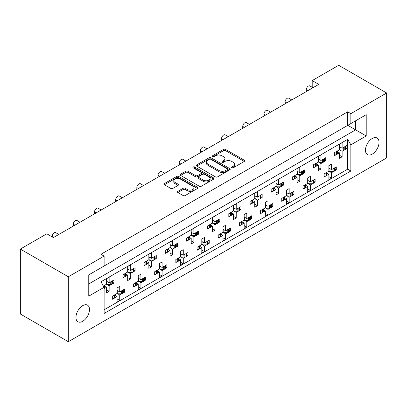 <?xml version="1.0" encoding="UTF-8"?>
<svg xmlns="http://www.w3.org/2000/svg" width="407" height="407" viewBox="0 0 407 407"><rect width="100%" height="100%" fill="white"/><g stroke="black" fill="none" stroke-linecap="round" stroke-linejoin="round"><path stroke-width="0.61" d="M231.807 167.811A1.028 0.595 0 0 0 233.262 167.811L244.302 161.437A1.47 0.85 0 0 0 244.734 160.836A1.47 0.85 0 0 0 244.302 160.236L225.595 149.435A1.47 0.85 0 0 0 223.514 149.435L212.469 155.81A1.028 0.595 0 0 0 212.169 156.227A1.028 0.595 0 0 0 212.469 156.649A1.028 0.595 0 0 0 213.924 156.649L215.354 155.825A4.706 2.717 0 0 1 222.008 155.825L223.565 156.726A4.706 2.717 0 0 1 224.944 158.644A4.706 2.717 0 0 1 223.565 160.567L222.136 161.391A1.028 0.595 0 0 0 221.835 161.813A1.028 0.595 0 0 0 222.136 162.23A1.028 0.595 0 0 0 223.591 162.23L225.02 161.406A4.706 2.717 0 0 1 231.675 161.406L233.231 162.307A4.706 2.717 0 0 1 234.61 164.225A4.706 2.717 0 0 1 233.231 166.148L231.807 166.972A1.028 0.595 0 0 0 231.502 167.394A1.028 0.595 0 0 0 231.807 167.811L231.807 166.972M82.723 305.632A9.585 5.535 -60 0 1 87.515 305.158A9.585 5.535 -60 0 1 88.985 312.841A9.585 5.535 -60 0 1 82.723 321.286A9.585 5.535 -60 0 1 77.93 321.759A9.585 5.535 -60 0 1 76.46 314.082A9.585 5.535 -60 0 1 82.723 305.632M372.247 138.477A9.585 5.535 -60 0 1 377.04 138.004A9.585 5.535 -60 0 1 378.51 145.686A9.585 5.535 -60 0 1 372.247 154.131A9.585 5.535 -60 0 1 367.455 154.604A9.585 5.535 -60 0 1 365.985 146.927A9.585 5.535 -60 0 1 372.247 138.477M177.884 191.321A1.47 0.85 0 0 0 177.452 191.921A1.47 0.85 0 0 0 177.884 192.521L183.13 195.553A1.47 0.85 0 0 0 185.21 195.553L197.476 188.472A1.47 0.85 0 0 0 197.909 187.871A1.47 0.85 0 0 0 197.476 187.271L178.765 176.47A1.47 0.85 0 0 0 176.689 176.47L164.423 183.552A1.47 0.85 0 0 0 163.99 184.152A1.47 0.85 0 0 0 164.423 184.753L170.762 188.41A1.47 0.85 0 0 0 172.843 188.41L178.093 185.378A1.47 0.85 0 0 0 178.52 184.778A1.47 0.85 0 0 0 178.093 184.183L174.944 182.367A3.933 2.269 0 0 1 173.794 180.759A3.933 2.269 0 0 1 176.221 178.663A3.933 2.269 0 0 1 180.51 179.156L192.826 186.264A3.933 2.269 0 0 1 193.976 187.871A3.933 2.269 0 0 1 191.549 189.967A3.933 2.269 0 0 1 187.266 189.479L185.21 188.293A1.47 0.85 0 0 0 183.13 188.293L177.884 191.321L177.884 192.521M68.32 276.775L68.32 341.707L386.65 157.921L386.65 92.989L350.854 113.655L347.68 111.823L100.936 254.278L104.116 256.11L68.32 276.775L20.35 249.079L46.825 233.796L53.388 237.586L318.767 84.371L312.205 80.581L312.205 87.271M386.65 92.989L338.68 65.293L312.205 80.581M215.461 176.887A1.47 0.85 0 0 0 217.536 176.887L229.802 169.805A1.47 0.85 0 0 0 230.235 169.205A1.47 0.85 0 0 0 229.802 168.605L211.096 157.804A1.47 0.85 0 0 0 209.015 157.804L196.749 164.886A1.47 0.85 0 0 0 196.316 165.486A1.47 0.85 0 0 0 196.749 166.087L215.461 176.887M193.574 168.035A1.028 0.595 0 0 1 194.617 168.177L194.617 166.956L213.639 177.94A1.47 0.85 0 0 1 214.072 178.541A1.47 0.85 0 0 1 213.639 179.141L201.373 186.223A1.47 0.85 0 0 1 199.298 186.223L180.586 175.417L180.586 174.216A1.47 0.85 0 0 0 180.153 174.817A1.47 0.85 0 0 0 180.586 175.417M180.586 174.216L185.836 171.189A1.47 0.85 0 0 1 187.912 171.189L195.502 175.57A1.47 0.85 0 0 0 197.578 175.57L201.063 173.56A1.47 0.85 0 0 0 201.496 172.96A1.47 0.85 0 0 0 201.063 172.359L193.162 167.796A1.028 0.595 0 0 1 192.862 167.379A1.028 0.595 0 0 1 193.498 166.829A1.028 0.595 0 0 1 194.617 166.956M100.936 267.847L366.214 114.693L366.214 135.974L350.854 144.836L350.854 171.006L104.116 313.461L104.116 287.291L88.762 296.159L88.762 274.878L104.116 266.015L104.116 256.11M347.68 111.823L347.68 125.392M350.854 113.655L350.854 123.56M335.114 169.251L336.294 169.933L335.027 170.665M326.872 173.051L328.881 174.216L326.785 175.422M325.386 176.236L324.12 176.964L324.12 173.911L328.881 171.159L331.532 172.685L331.532 178.19L328.881 179.716L328.881 174.216M333.623 171.474L331.532 172.685M336.294 169.933L336.294 166.88L331.532 169.627L328.881 168.101M313.934 181.481L315.115 182.163L313.848 182.896M305.693 185.282L307.702 186.442L305.606 187.652M304.202 188.461L302.94 189.194L302.94 186.136L307.702 183.384L310.353 184.915L310.353 190.415L307.702 191.946L307.702 186.442M312.444 183.705L310.353 184.915M315.115 182.163L315.115 179.105L310.353 181.858L307.702 180.326M292.755 193.707L293.935 194.388L292.669 195.121M286.523 192.557L289.173 194.083L293.935 191.336L293.935 194.388M289.173 194.083L289.173 188.583L286.523 190.11L286.523 195.614L281.756 198.367L281.756 201.419L283.023 200.692M284.513 197.507L286.523 198.672L284.427 199.878M286.523 195.614L289.173 197.141L289.173 202.645L286.523 204.172L286.523 198.672M291.264 195.93L289.173 197.141M271.576 205.937L272.756 206.619L271.489 207.351M265.344 204.782L267.989 206.313L272.756 203.561L272.756 206.619M267.989 206.313L267.989 200.809L265.344 202.34L265.344 207.84L260.577 210.592L260.577 213.65L261.843 212.917M263.334 209.737L265.344 210.897L263.248 212.108M265.344 207.84L267.989 209.371L267.989 214.871L265.344 216.402L265.344 210.897M270.085 208.16L267.989 209.371M250.397 218.162L251.577 218.844L250.31 219.577M244.164 217.012L246.81 218.539L251.577 215.791L251.577 218.844M246.81 218.539L246.81 213.039L244.164 214.565L244.164 220.07L239.397 222.822L239.397 225.875L240.664 225.147M242.155 221.963L244.164 223.128L242.068 224.333M244.164 220.07L246.81 221.596L246.81 227.101L244.164 228.627L244.164 223.128M248.906 220.391L246.81 221.596M229.212 230.393L230.398 231.074L229.131 231.807M222.985 229.238L225.631 230.769L230.398 228.017L230.398 231.074M225.631 230.769L225.631 225.264L222.985 226.796L222.985 232.295L218.218 235.048L218.218 238.105L219.485 237.373M220.976 234.193L222.985 235.353L220.889 236.564M222.985 232.295L225.631 233.827L225.631 239.326L222.985 240.858L222.985 235.353M227.727 232.616L225.631 233.827M208.033 242.618L209.218 243.305L207.952 244.032M201.806 241.468L204.451 242.994L209.218 240.247L209.218 243.305M204.451 242.994L204.451 237.495L201.806 239.021L201.806 244.526L197.039 247.278L197.039 250.336L198.306 249.603M199.791 246.418L201.806 247.583L199.71 248.789M201.806 244.526L204.451 246.052L204.451 251.557L201.806 253.083L201.806 247.583M206.547 244.846L204.451 246.052M186.854 254.848L188.039 255.53L186.772 256.262M180.627 253.693L183.272 255.225L188.039 252.472L188.039 255.53M183.272 255.225L183.272 249.72L180.627 251.251L180.627 256.751L175.86 259.503L175.86 262.561L177.126 261.828M178.612 258.649L180.627 259.808L178.531 261.019M180.627 256.751L183.272 258.282L183.272 263.782L180.627 265.313L180.627 259.808M185.368 257.071L183.272 258.282M165.674 267.073L166.86 267.76L165.593 268.488M159.447 265.924L162.093 267.45L166.86 264.703L166.86 267.76M162.093 267.45L162.093 261.95L159.447 263.477L159.447 268.981L154.68 271.734L154.68 274.791L155.947 274.059M157.433 270.874L159.447 272.039L157.351 273.25M159.447 268.981L162.093 270.507L162.093 276.012L159.447 277.538L159.447 272.039M164.189 269.302L162.093 270.507M144.495 279.304L145.681 279.985L144.414 280.718M138.268 278.154L140.914 279.68L145.681 276.928L145.681 279.985M140.914 279.68L140.914 274.176L138.268 275.707L138.268 281.206L133.501 283.959L133.501 287.016L134.768 286.284M136.253 283.104L138.268 284.264L136.172 285.475M138.268 281.206L140.914 282.738L140.914 288.237L138.268 289.769L138.268 284.264M143.01 281.527L140.914 282.738M123.316 291.529L124.501 292.216L123.235 292.943M117.089 290.379L119.734 291.905L124.501 289.158L124.501 292.216M119.734 291.905L119.734 286.406L117.089 287.932L117.089 293.437L112.322 296.189L112.322 299.247L113.589 298.514M115.074 295.329L117.089 296.494L114.993 297.705M117.089 293.437L119.734 294.963L119.734 300.468L117.089 301.994L117.089 296.494M121.83 293.757L119.734 294.963M52.121 236.849L52.121 236.482A2.997 1.73 -60 0 1 54.238 232.814A2.997 1.73 -60 0 1 55.734 232.667L58.822 234.447M73.301 226.089L73.301 224.257A2.997 1.73 -60 0 1 75.417 220.589A2.997 1.73 -60 0 1 76.913 220.441L80.001 222.222M94.48 213.863L94.48 212.027A2.997 1.73 -60 0 1 96.596 208.359A2.997 1.73 -60 0 1 98.092 208.211L101.18 209.992M115.659 201.633L115.659 199.801A2.997 1.73 -60 0 1 117.776 196.133A2.997 1.73 -60 0 1 119.271 195.986L122.359 197.766M136.838 189.408L136.838 187.571A2.997 1.73 -60 0 1 138.955 183.903A2.997 1.73 -60 0 1 140.451 183.755L143.539 185.536M158.018 177.177L158.018 175.346A2.997 1.73 -60 0 1 160.134 171.678A2.997 1.73 -60 0 1 161.635 171.53L164.718 173.311M179.197 164.952L179.197 163.115A2.997 1.73 -60 0 1 181.313 159.447A2.997 1.73 -60 0 1 182.814 159.3L185.897 161.08M200.376 152.722L200.376 150.89A2.997 1.73 -60 0 1 202.493 147.222A2.997 1.73 -60 0 1 203.993 147.075L207.077 148.855M221.556 140.496L221.556 138.66A2.997 1.73 -60 0 1 223.672 134.992A2.997 1.73 -60 0 1 225.173 134.844L228.256 136.625M242.735 128.266L242.735 126.435A2.997 1.73 -60 0 1 244.851 122.766A2.997 1.73 -60 0 1 246.352 122.619L249.435 124.4M263.914 116.041L263.914 114.204A2.997 1.73 -60 0 1 266.03 110.536A2.997 1.73 -60 0 1 267.531 110.389L270.614 112.169M285.093 103.81L285.093 101.979A2.997 1.73 -60 0 1 287.21 98.311A2.997 1.73 -60 0 1 288.711 98.163L291.794 99.944M306.273 91.585L306.273 89.749A2.997 1.73 -60 0 1 308.394 86.081A2.997 1.73 -60 0 1 309.89 85.933L312.973 87.714M345.701 147.853L346.886 148.535L345.619 149.267M337.459 151.653L339.474 152.813L337.378 154.024M335.973 154.838L334.707 155.566L334.707 152.508L339.474 149.761L342.119 151.287L342.119 156.792L339.474 158.318L339.474 152.813M344.215 150.076L342.119 151.287M346.886 148.535L346.886 145.477L342.119 148.229L339.474 146.703M324.521 160.078L325.707 160.765L324.44 161.493M316.28 163.884L318.294 165.044L316.198 166.254M314.794 167.063L313.527 167.796L313.527 164.738L318.294 161.986L320.94 163.517L320.94 169.017L318.294 170.548L318.294 165.044M323.036 162.307L320.94 163.517M325.707 160.765L325.707 157.707L320.94 160.46L318.294 158.928M303.342 172.309L304.528 172.99L303.261 173.723M297.115 171.159L299.761 172.685L304.528 169.933L304.528 172.99M299.761 172.685L299.761 167.185L297.115 168.712L297.115 174.216L292.348 176.964L292.348 180.021L293.615 179.294M295.1 176.109L297.115 177.269L295.019 178.48M297.115 174.216L299.761 175.743L299.761 181.247L297.115 182.774L297.115 177.269M301.857 174.532L299.761 175.743M282.163 184.534L283.348 185.221L282.082 185.948M275.936 183.384L278.581 184.915L283.348 182.163L283.348 185.221M278.581 184.915L278.581 179.411L275.936 180.937L275.936 186.442L271.169 189.194L271.169 192.252L272.436 191.519M273.921 188.339L275.936 189.499L273.84 190.71M275.936 186.442L278.581 187.973L278.581 193.473L275.936 195.004L275.936 189.499M280.677 186.762L278.581 187.973M260.984 196.764L262.169 197.446L260.902 198.178M254.757 195.614L257.402 197.141L262.169 194.388L262.169 197.446M257.402 197.141L257.402 191.641L254.757 193.167L254.757 198.672L249.99 201.419L249.99 204.477L251.256 203.749M252.742 200.565L254.757 201.73L252.661 202.935M254.757 198.672L257.402 200.198L257.402 205.703L254.757 207.229L254.757 201.73M259.498 198.987L257.402 200.198M239.804 208.989L240.99 209.676L239.723 210.409M233.577 207.84L236.223 209.371L240.99 206.619L240.99 209.676M236.223 209.371L236.223 203.866L233.577 205.398L233.577 210.897L228.81 213.65L228.81 216.707L230.077 215.975M231.563 212.795L233.577 213.955L231.481 215.166M233.577 210.897L236.223 212.429L236.223 217.928L233.577 219.459L233.577 213.955M238.319 211.218L236.223 212.429M218.625 221.22L219.811 221.901L218.544 222.634M212.393 220.07L215.044 221.596L219.811 218.844L219.811 221.901M215.044 221.596L215.044 216.097L212.393 217.623L212.393 223.128L207.631 225.875L207.631 228.932L208.898 228.205M210.383 225.02L212.393 226.185L210.302 227.391M212.393 223.128L215.044 224.654L215.044 230.159L212.393 231.685L212.393 226.185M217.14 223.443L215.044 224.654M197.446 233.45L198.626 234.132L197.364 234.864M191.214 232.295L193.864 233.827L198.626 231.074L198.626 234.132M193.864 233.827L193.864 228.322L191.214 229.853L191.214 235.353L186.452 238.105L186.452 241.163L187.719 240.43M189.204 237.25L191.214 238.41L189.123 239.621M191.214 235.353L193.864 236.884L193.864 242.384L191.214 243.915L191.214 238.41M195.96 235.673L193.864 236.884M176.267 245.675L177.447 246.357L176.185 247.09M170.034 244.526L172.685 246.052L177.447 243.3L177.447 246.357M172.685 246.052L172.685 240.552L170.034 242.079L170.034 247.583L165.273 250.33L165.273 253.388L166.539 252.661M168.025 249.476L170.034 250.641L167.943 251.847M170.034 247.583L172.685 249.109L172.685 254.614L170.034 256.14L170.034 250.641M174.781 247.899L172.685 249.109M155.087 257.906L156.268 258.587L155.001 259.32M148.855 256.751L151.506 258.282L156.268 255.53L156.268 258.587M151.506 258.282L151.506 252.778L148.855 254.309L148.855 259.808L144.093 262.561L144.093 265.618L145.36 264.886M146.846 261.706L148.855 262.866L146.764 264.077M148.855 259.808L151.506 261.34L151.506 266.839L148.855 268.371L148.855 262.866M153.597 260.129L151.506 261.34M133.908 270.131L135.088 270.813L133.822 271.545M127.676 268.981L130.326 270.507L135.088 267.755L135.088 270.813M130.326 270.507L130.326 265.008L127.676 266.534L127.676 272.039L122.914 274.791L122.914 277.844L124.181 277.116M125.666 273.931L127.676 275.096L125.58 276.302M127.676 272.039L130.326 273.565L130.326 279.07L127.676 280.596L127.676 275.096M132.417 272.354L130.326 273.565M112.729 282.361L113.909 283.043L112.642 283.776M106.497 281.206L109.147 282.738L113.909 279.985L113.909 283.043M109.147 282.738L109.147 277.233L106.497 278.764L106.497 284.264L103.398 286.055M104.487 286.162L106.497 287.322L104.401 288.532M106.497 284.264L109.147 285.795L109.147 291.295L106.497 292.826L106.497 287.322M111.238 284.585L109.147 285.795M20.35 249.079L20.35 314.011L68.32 341.707M350.854 144.836L347.68 139.336L100.936 281.792L104.116 287.291M347.68 139.336L347.68 169.17L104.116 309.793M342.119 148.229L342.119 142.73L339.474 144.256L339.474 149.761M331.532 169.627L331.532 164.128L328.881 165.654L328.881 171.159M320.94 160.46L320.94 154.955L318.294 156.481L318.294 161.986M310.353 181.858L310.353 176.353L307.702 177.884L307.702 183.384M347.68 169.17L350.854 171.006M339.474 155.26L342.119 156.792M328.881 176.658L331.532 178.19M318.294 167.491L320.94 169.017M297.115 179.716L299.761 181.247M275.936 191.946L278.581 193.473M254.757 204.172L257.402 205.703M233.577 216.402L236.223 217.928M212.393 228.627L215.044 230.159M191.214 240.858L193.864 242.384M170.034 253.083L172.685 254.614M148.855 265.313L151.506 266.839M127.676 277.538L130.326 279.07M106.497 289.769L109.147 291.295M307.702 188.889L310.353 190.415M286.523 201.114L289.173 202.645M265.344 213.344L267.989 214.871M244.164 225.57L246.81 227.101M222.985 237.8L225.631 239.326M201.806 250.025L204.451 251.557M180.627 262.256L183.272 263.782M159.447 274.481L162.093 276.012M138.268 286.711L140.914 288.237M117.089 298.942L119.734 300.468M347.787 125.331L355.621 129.858L355.621 120.808L366.214 114.693M88.762 283.928L355.621 129.858L366.214 135.974M232.214 167.959L233.231 167.369A4.706 2.717 0 0 0 234.61 165.451L234.61 164.225M224.944 158.644L224.944 159.87A4.706 2.717 0 0 1 223.565 161.788L222.548 162.378M244.286 161.447L225.595 150.656A1.47 0.85 0 0 0 223.514 150.656L212.881 156.797M229.782 169.821L211.096 159.025A1.47 0.85 0 0 0 209.015 159.025L196.769 166.097M227.203 169.627A1.028 0.595 0 0 0 227.508 169.205A1.028 0.595 0 0 0 227.203 168.788L210.78 159.305A1.028 0.595 0 0 0 209.325 159.305L207.819 160.175A4.706 2.717 0 0 0 206.441 162.098A4.706 2.717 0 0 0 207.819 164.016L219.047 170.497A4.706 2.717 0 0 0 225.697 170.497L227.203 169.627L227.203 170.848A1.028 0.595 0 0 0 227.508 170.431L227.508 169.205M206.441 162.098L206.441 163.319A4.706 2.717 0 0 0 207.819 165.237L207.819 164.016M227.203 170.848L225.697 171.718A4.706 2.717 0 0 1 219.047 171.718L207.819 165.237M180.606 175.427L185.836 172.41L185.836 171.189M201.496 172.96L201.496 174.181A1.47 0.85 0 0 1 201.063 174.781L197.578 176.791A1.47 0.85 0 0 1 195.502 176.791L187.912 172.41A1.47 0.85 0 0 0 185.836 172.41M194.617 168.177L213.619 179.151M203.373 180.113A3.933 2.269 0 0 0 207.662 180.606A3.933 2.269 0 0 0 210.088 178.51A3.933 2.269 0 0 0 208.939 176.903L204.599 174.4A1.47 0.85 0 0 0 202.518 174.4L199.033 176.409A1.47 0.85 0 0 0 198.606 177.009A1.47 0.85 0 0 0 199.033 177.61L203.373 180.113L203.373 181.339A3.933 2.269 0 0 0 207.662 181.827A3.933 2.269 0 0 0 210.088 179.731L210.088 178.51M198.606 177.009L198.606 178.23A1.47 0.85 0 0 0 199.033 178.831L199.033 177.61M203.373 181.339L199.033 178.831M193.976 187.871L193.976 189.092A3.933 2.269 0 0 1 191.549 191.193A3.933 2.269 0 0 1 187.266 190.7L185.21 189.514A1.47 0.85 0 0 0 183.13 189.514L177.9 192.531M173.794 180.759L173.794 181.98A3.933 2.269 0 0 0 174.944 183.588L174.944 182.367M178.073 185.394L174.944 183.588M197.456 188.482L178.765 177.691A1.47 0.85 0 0 0 176.689 177.691L164.443 184.763M344.215 147.019A1.496 0.865 0 0 0 344.785 146.815L345.263 146.535A1.496 0.865 0 0 0 345.619 146.21M344.785 146.815L344.785 149.873L345.263 149.593L345.263 146.535M335.973 151.78A1.496 0.865 0 0 0 336.543 151.572L336.543 154.629L337.021 154.355L337.021 151.297A1.496 0.865 0 0 0 337.378 150.966M336.543 151.572L337.021 151.297M344.785 149.873A1.496 0.865 180 0 1 343.722 150.127L340.639 150.127L339.474 149.45M337.459 150.921L337.459 153.739A1.496 0.865 180 0 1 337.021 154.355M336.543 154.629A1.496 0.865 180 0 1 334.707 154.757M345.701 146.164L345.701 148.982A1.496 0.865 180 0 1 345.263 149.593M340.374 147.222L339.474 147.726M333.623 168.422A1.496 0.865 0 0 0 334.193 168.213L334.671 167.938A1.496 0.865 0 0 0 335.027 167.608M334.193 168.213L334.193 171.271L334.671 170.996L334.671 167.938M325.386 173.179A1.496 0.865 0 0 0 325.951 172.97L325.951 176.028L326.434 175.753L326.434 172.695A1.496 0.865 0 0 0 326.785 172.365M325.951 172.97L326.434 172.695M334.193 171.271A1.496 0.865 180 0 1 333.135 171.525L330.046 171.525L328.881 170.854M326.872 172.319L326.872 175.142A1.496 0.865 180 0 1 326.434 175.753M325.951 176.028A1.496 0.865 180 0 1 324.12 176.16M335.114 167.562L335.114 170.38A1.496 0.865 180 0 1 334.671 170.996M329.782 168.62L328.881 169.124M323.036 159.249A1.496 0.865 0 0 0 323.601 159.045L324.084 158.766A1.496 0.865 0 0 0 324.44 158.44M323.601 159.045L323.601 162.098L324.084 161.823L324.084 158.766M314.794 164.006A1.496 0.865 0 0 0 315.364 163.802L315.364 166.86L315.842 166.58L315.842 163.522A1.496 0.865 0 0 0 316.198 163.197M315.364 163.802L315.842 163.522M323.601 162.098A1.496 0.865 180 0 1 322.542 162.352L319.459 162.352L318.294 161.681M316.28 163.146L316.28 165.97A1.496 0.865 180 0 1 315.842 166.58M315.364 166.86A1.496 0.865 180 0 1 313.527 166.987M324.521 158.389L324.521 161.213A1.496 0.865 180 0 1 324.084 161.823M319.195 159.447L318.294 159.956M301.857 171.474A1.496 0.865 0 0 0 302.421 171.271L302.905 170.991A1.496 0.865 0 0 0 303.261 170.665M302.421 171.271L302.421 174.328L302.905 174.048L302.905 170.991M293.615 176.236A1.496 0.865 0 0 0 294.18 176.028L294.18 179.085L294.663 178.81L294.663 175.753A1.496 0.865 0 0 0 295.019 175.422M294.18 176.028L294.663 175.753M302.421 174.328A1.496 0.865 180 0 1 301.363 174.583L298.28 174.583L297.115 173.906M295.1 175.376L295.1 178.195A1.496 0.865 180 0 1 294.663 178.81M294.18 179.085A1.496 0.865 180 0 1 292.348 179.212M303.342 170.619L303.342 173.438A1.496 0.865 180 0 1 302.905 174.048M298.016 171.678L297.115 172.181M280.677 183.705A1.496 0.865 0 0 0 281.242 183.501L281.725 183.221A1.496 0.865 0 0 0 282.082 182.896M281.242 183.501L281.242 186.554L281.725 186.279L281.725 183.221M272.436 188.461A1.496 0.865 0 0 0 273 188.258L273 191.315L273.484 191.036L273.484 187.978A1.496 0.865 0 0 0 273.84 187.652M273 188.258L273.484 187.978M281.242 186.554A1.496 0.865 180 0 1 280.184 186.808L277.101 186.808L275.936 186.136M273.921 187.602L273.921 190.425A1.496 0.865 180 0 1 273.484 191.036M273 191.315A1.496 0.865 180 0 1 271.169 191.443M282.163 182.845L282.163 185.668A1.496 0.865 180 0 1 281.725 186.279M276.836 183.903L275.936 184.412M259.498 195.93A1.496 0.865 0 0 0 260.063 195.726L260.546 195.452A1.496 0.865 0 0 0 260.902 195.121M260.063 195.726L260.063 198.784L260.546 198.504L260.546 195.452M251.256 200.692A1.496 0.865 0 0 0 251.821 200.483L251.821 203.541L252.304 203.266L252.304 200.208A1.496 0.865 0 0 0 252.661 199.878M251.821 200.483L252.304 200.208M260.063 198.784A1.496 0.865 180 0 1 259.005 199.038L255.922 199.038L254.757 198.367M252.742 199.832L252.742 202.65A1.496 0.865 180 0 1 252.304 203.266M251.821 203.541A1.496 0.865 180 0 1 249.99 203.668M260.984 195.075L260.984 197.894A1.496 0.865 180 0 1 260.546 198.504M255.657 196.133L254.757 196.637M238.319 208.16A1.496 0.865 0 0 0 238.884 207.957L239.367 207.677A1.496 0.865 0 0 0 239.723 207.351M238.884 207.957L238.884 211.009L239.367 210.734L239.367 207.677M230.077 212.917A1.496 0.865 0 0 0 230.642 212.713L230.642 215.771L231.125 215.491L231.125 212.434A1.496 0.865 0 0 0 231.481 212.108M230.642 212.713L231.125 212.434M238.884 211.009A1.496 0.865 180 0 1 237.825 211.264L234.742 211.264L233.577 210.592M231.563 212.057L231.563 214.881A1.496 0.865 180 0 1 231.125 215.491M230.642 215.771A1.496 0.865 180 0 1 228.81 215.898M239.804 207.3L239.804 210.124A1.496 0.865 180 0 1 239.367 210.734M234.473 208.359L233.577 208.867M217.14 220.385A1.496 0.865 0 0 0 217.704 220.182L218.188 219.907A1.496 0.865 0 0 0 218.544 219.577M217.704 220.182L217.704 223.24L218.188 222.96L218.188 219.907M208.898 225.147A1.496 0.865 0 0 0 209.463 224.939L209.463 227.996L209.946 227.722L209.946 224.664A1.496 0.865 0 0 0 210.302 224.333M209.463 224.939L209.946 224.664M217.704 223.24A1.496 0.865 180 0 1 216.646 223.494L213.558 223.494L212.393 222.822M210.383 224.288L210.383 227.111A1.496 0.865 180 0 1 209.946 227.722M209.463 227.996A1.496 0.865 180 0 1 207.631 228.124M218.625 219.531L218.625 222.349A1.496 0.865 180 0 1 218.188 222.96M213.293 220.589L212.393 221.093M195.96 232.616A1.496 0.865 0 0 0 196.525 232.412L197.008 232.132A1.496 0.865 0 0 0 197.364 231.807M196.525 232.412L196.525 235.465L197.008 235.19L197.008 232.132M187.719 237.373A1.496 0.865 0 0 0 188.283 237.169L188.283 240.227L188.767 239.947L188.767 236.889A1.496 0.865 0 0 0 189.123 236.564M188.283 237.169L188.767 236.889M196.525 235.465A1.496 0.865 180 0 1 195.467 235.719L192.379 235.719L191.214 235.048M189.204 236.513L189.204 239.336A1.496 0.865 180 0 1 188.767 239.947M188.283 240.227A1.496 0.865 180 0 1 186.452 240.354M197.446 231.756L197.446 234.58A1.496 0.865 180 0 1 197.008 235.19M192.114 232.814L191.214 233.323M174.781 244.841A1.496 0.865 0 0 0 175.346 244.638L175.829 244.363A1.496 0.865 0 0 0 176.185 244.032M175.346 244.638L175.346 247.695L175.829 247.415L175.829 244.363M166.539 249.603A1.496 0.865 0 0 0 167.104 249.394L167.104 252.452L167.587 252.177L167.587 249.12A1.496 0.865 0 0 0 167.943 248.789M167.104 249.394L167.587 249.12M175.346 247.695A1.496 0.865 180 0 1 174.288 247.949L171.199 247.949L170.034 247.278M168.025 248.743L168.025 251.567A1.496 0.865 180 0 1 167.587 252.177M167.104 252.452A1.496 0.865 180 0 1 165.273 252.584M176.267 243.986L176.267 246.805A1.496 0.865 180 0 1 175.829 247.415M170.935 245.045L170.034 245.548M312.444 180.647A1.496 0.865 0 0 0 313.014 180.443L313.492 180.164A1.496 0.865 0 0 0 313.848 179.838M313.014 180.443L313.014 183.501L313.492 183.221L313.492 180.164M304.202 185.404A1.496 0.865 0 0 0 304.772 185.2L304.772 188.258L305.255 187.978L305.255 184.92A1.496 0.865 0 0 0 305.606 184.595M304.772 185.2L305.255 184.92M313.014 183.501A1.496 0.865 180 0 1 311.955 183.75L308.867 183.75L307.702 183.079M305.693 184.549L305.693 187.368A1.496 0.865 180 0 1 305.255 187.978M304.772 188.258A1.496 0.865 180 0 1 302.94 188.385M313.934 179.787L313.934 182.611A1.496 0.865 180 0 1 313.492 183.221M308.603 180.85L307.702 181.354M291.264 192.877A1.496 0.865 0 0 0 291.834 192.669L292.312 192.394A1.496 0.865 0 0 0 292.669 192.063M291.834 192.669L291.834 195.726L292.312 195.452L292.312 192.394M283.023 197.634A1.496 0.865 0 0 0 283.593 197.426L283.593 200.483L284.071 200.208L284.071 197.151A1.496 0.865 0 0 0 284.427 196.825M283.593 197.426L284.071 197.151M291.834 195.726A1.496 0.865 180 0 1 290.776 195.981L287.688 195.981L286.523 195.309M284.513 196.774L284.513 199.598A1.496 0.865 180 0 1 284.071 200.208M283.593 200.483A1.496 0.865 180 0 1 281.756 200.615M292.755 192.018L292.755 194.836A1.496 0.865 180 0 1 292.312 195.452M287.423 193.076L286.523 193.579M270.085 205.103A1.496 0.865 0 0 0 270.655 204.899L271.133 204.619A1.496 0.865 0 0 0 271.489 204.294M270.655 204.899L270.655 207.957L271.133 207.677L271.133 204.619M261.843 209.859A1.496 0.865 0 0 0 262.413 209.656L262.413 212.713L262.891 212.434L262.891 209.376A1.496 0.865 0 0 0 263.248 209.05M262.413 209.656L262.891 209.376M270.655 207.957A1.496 0.865 180 0 1 269.597 208.206L266.509 208.206L265.344 207.534M263.334 209.005L263.334 211.823A1.496 0.865 180 0 1 262.891 212.434M262.413 212.713A1.496 0.865 180 0 1 260.577 212.841M271.576 204.243L271.576 207.066A1.496 0.865 180 0 1 271.133 207.677M266.244 205.306L265.344 205.81M248.906 217.333A1.496 0.865 0 0 0 249.476 217.124L249.954 216.85A1.496 0.865 0 0 0 250.31 216.519M249.476 217.124L249.476 220.182L249.954 219.907L249.954 216.85M240.664 222.09A1.496 0.865 0 0 0 241.234 221.886L241.234 224.939L241.712 224.664L241.712 221.606A1.496 0.865 0 0 0 242.068 221.281M241.234 221.886L241.712 221.606M249.476 220.182A1.496 0.865 180 0 1 248.418 220.436L245.329 220.436L244.164 219.765M242.155 221.23L242.155 224.054A1.496 0.865 180 0 1 241.712 224.664M241.234 224.939A1.496 0.865 180 0 1 239.397 225.071M250.397 216.473L250.397 219.292A1.496 0.865 180 0 1 249.954 219.907M245.065 217.531L244.164 218.035M227.727 229.558A1.496 0.865 0 0 0 228.296 229.355L228.775 229.075A1.496 0.865 0 0 0 229.131 228.749M228.296 229.355L228.296 232.412L228.775 232.132L228.775 229.075M219.485 234.315A1.496 0.865 0 0 0 220.055 234.111L220.055 237.169L220.533 236.889L220.533 233.832A1.496 0.865 0 0 0 220.889 233.506M220.055 234.111L220.533 233.832M228.296 232.412A1.496 0.865 180 0 1 227.238 232.662L224.15 232.662L222.985 231.99M220.976 233.46L220.976 236.279A1.496 0.865 180 0 1 220.533 236.889M220.055 237.169A1.496 0.865 180 0 1 218.218 237.296M229.212 228.698L229.212 231.522A1.496 0.865 180 0 1 228.775 232.132M223.886 229.762L222.985 230.265M206.547 241.789A1.496 0.865 0 0 0 207.117 241.58L207.595 241.305A1.496 0.865 0 0 0 207.952 240.975M207.117 241.58L207.117 244.638L207.595 244.363L207.595 241.305M198.306 246.545A1.496 0.865 0 0 0 198.875 246.342L198.875 249.394L199.354 249.12L199.354 246.062A1.496 0.865 0 0 0 199.71 245.736M198.875 246.342L199.354 246.062M207.117 244.638A1.496 0.865 180 0 1 206.059 244.892L202.971 244.892L201.806 244.22M199.791 245.686L199.791 248.509A1.496 0.865 180 0 1 199.354 249.12M198.875 249.394A1.496 0.865 180 0 1 197.039 249.527M208.033 240.929L208.033 243.747A1.496 0.865 180 0 1 207.595 244.363M202.706 241.987L201.806 242.491M185.368 254.014A1.496 0.865 0 0 0 185.938 253.81L186.416 253.53A1.496 0.865 0 0 0 186.772 253.205M185.938 253.81L185.938 256.868L186.416 256.588L186.416 253.53M177.126 258.771A1.496 0.865 0 0 0 177.696 258.567L177.696 261.625L178.174 261.345L178.174 258.292A1.496 0.865 0 0 0 178.531 257.962M177.696 258.567L178.174 258.292M185.938 256.868A1.496 0.865 180 0 1 184.875 257.117L181.792 257.117L180.627 256.446M178.612 257.916L178.612 260.734A1.496 0.865 180 0 1 178.174 261.345M177.696 261.625A1.496 0.865 180 0 1 175.86 261.752M186.854 253.154L186.854 255.978A1.496 0.865 180 0 1 186.416 256.588M181.527 254.217L180.627 254.721M153.597 257.071A1.496 0.865 0 0 0 154.167 256.868L154.65 256.588A1.496 0.865 0 0 0 155.001 256.262M154.167 256.868L154.167 259.925L154.65 259.646L154.65 256.588M145.36 261.828A1.496 0.865 0 0 0 145.925 261.625L145.925 264.682L146.408 264.402L146.408 261.345A1.496 0.865 0 0 0 146.764 261.019M145.925 261.625L146.408 261.345M154.167 259.925A1.496 0.865 180 0 1 153.108 260.175L150.02 260.175L148.855 259.503M146.846 260.973L146.846 263.792A1.496 0.865 180 0 1 146.408 264.402M145.925 264.682A1.496 0.865 180 0 1 144.093 264.809M155.087 256.212L155.087 259.035A1.496 0.865 180 0 1 154.65 259.646M149.756 257.27L148.855 257.779M132.417 269.302A1.496 0.865 0 0 0 132.987 269.093L133.465 268.818A1.496 0.865 0 0 0 133.822 268.488M132.987 269.093L132.987 272.151L133.465 271.871L133.465 268.818M124.181 274.059A1.496 0.865 0 0 0 124.746 273.85L124.746 276.908L125.229 276.633L125.229 273.575A1.496 0.865 0 0 0 125.58 273.245M124.746 273.85L125.229 273.575M132.987 272.151A1.496 0.865 180 0 1 131.929 272.405L128.841 272.405L127.676 271.734M125.666 273.199L125.666 276.022A1.496 0.865 180 0 1 125.229 276.633M124.746 276.908A1.496 0.865 180 0 1 122.914 277.04M133.908 268.442L133.908 271.26A1.496 0.865 180 0 1 133.465 271.871M128.576 269.5L127.676 270.004M111.238 281.527A1.496 0.865 0 0 0 111.808 281.323L112.286 281.044A1.496 0.865 0 0 0 112.642 280.718M111.808 281.323L111.808 284.381L112.286 284.101L112.286 281.044M103.449 286.141A1.496 0.865 0 0 0 103.566 286.08L104.05 285.8A1.496 0.865 0 0 0 104.401 285.475M111.808 284.381A1.496 0.865 180 0 1 110.75 284.63L107.662 284.63L106.497 283.959M104.487 285.429L104.487 288.248A1.496 0.865 180 0 1 104.116 288.817M112.729 280.667L112.729 283.491A1.496 0.865 180 0 1 112.286 284.101M107.397 281.725L106.497 282.234M164.189 266.244A1.496 0.865 0 0 0 164.759 266.036L165.237 265.761A1.496 0.865 0 0 0 165.593 265.43M164.759 266.036L164.759 269.093L165.237 268.818L165.237 265.761M155.947 271.001A1.496 0.865 0 0 0 156.517 270.797L156.517 273.85L156.995 273.575L156.995 270.518A1.496 0.865 0 0 0 157.351 270.192M156.517 270.797L156.995 270.518M164.759 269.093A1.496 0.865 180 0 1 163.695 269.348L160.612 269.348L159.447 268.676M157.433 270.141L157.433 272.965A1.496 0.865 180 0 1 156.995 273.575M156.517 273.85A1.496 0.865 180 0 1 154.68 273.982M165.674 265.384L165.674 268.203A1.496 0.865 180 0 1 165.237 268.818M160.348 266.443L159.447 266.946M143.01 278.469A1.496 0.865 0 0 0 143.579 278.266L144.058 277.986A1.496 0.865 0 0 0 144.414 277.66M143.579 278.266L143.579 281.323L144.058 281.044L144.058 277.986M134.768 283.226A1.496 0.865 0 0 0 135.338 283.023L135.338 286.08L135.816 285.8L135.816 282.748A1.496 0.865 0 0 0 136.172 282.417M135.338 283.023L135.816 282.748M143.579 281.323A1.496 0.865 180 0 1 142.516 281.578L139.433 281.578L138.268 280.901M136.253 282.372L136.253 285.19A1.496 0.865 180 0 1 135.816 285.8M135.338 286.08A1.496 0.865 180 0 1 133.501 286.207M144.495 277.61L144.495 280.433A1.496 0.865 180 0 1 144.058 281.044M139.169 278.673L138.268 279.177M121.83 290.7A1.496 0.865 0 0 0 122.395 290.491L122.878 290.216A1.496 0.865 0 0 0 123.235 289.886M122.395 290.491L122.395 293.549L122.878 293.274L122.878 290.216M113.589 295.457A1.496 0.865 0 0 0 114.158 295.253L114.158 298.311L114.637 298.031L114.637 294.973A1.496 0.865 0 0 0 114.993 294.648M114.158 295.253L114.637 294.973M122.395 293.549A1.496 0.865 180 0 1 121.337 293.803L118.254 293.803L117.089 293.132M115.074 294.597L115.074 297.42A1.496 0.865 180 0 1 114.637 298.031M114.158 298.311A1.496 0.865 180 0 1 112.322 298.438M123.316 289.84L123.316 292.664A1.496 0.865 180 0 1 122.878 293.274M117.989 290.898L117.089 291.402M307.86 90.664L306.273 89.749M286.681 102.895L285.093 101.979M265.501 115.12L263.914 114.204M244.322 127.35L242.735 126.435M223.143 139.581L221.556 138.66M201.964 151.806L200.376 150.89M180.784 164.036L179.197 163.115M159.605 176.262L158.018 175.346M138.426 188.492L136.838 187.571M117.247 200.717L115.659 199.801M96.067 212.947L94.48 212.027M74.888 225.173L73.301 224.257M53.709 237.403L52.121 236.482M233.231 167.369L233.231 166.148M222.136 162.23L222.136 161.391M223.565 161.788L223.565 160.567M212.469 156.649L212.469 155.81M223.514 150.656L223.514 149.435M225.595 150.656L225.595 149.435M244.302 161.437L244.302 160.236M196.749 166.087L196.749 164.886M209.015 159.025L209.015 157.804M211.096 159.025L211.096 157.804M229.802 169.805L229.802 168.605M219.047 171.718L219.047 170.497M225.697 171.718L225.697 170.497M187.912 172.41L187.912 171.189M195.502 176.791L195.502 175.57M197.578 176.791L197.578 175.57M201.063 174.781L201.063 173.56M213.639 179.141L213.639 177.94M183.13 189.514L183.13 188.293M185.21 189.514L185.21 188.293M187.266 190.7L187.266 189.479M178.093 185.378L178.093 184.183M164.423 184.753L164.423 183.552M176.689 177.691L176.689 176.47M178.765 177.691L178.765 176.47M197.476 188.472L197.476 187.271M339.667 147.629L339.667 149.567M343.722 150.127L343.722 147.303M329.08 169.027L329.08 170.965M333.135 171.525L333.135 168.702M318.488 159.854L318.488 161.793M322.542 162.352L322.542 159.534M297.308 172.085L297.308 174.023M301.363 174.583L301.363 171.759M276.129 184.31L276.129 186.248M280.184 186.808L280.184 183.989M254.95 196.54L254.95 198.479M259.005 199.038L259.005 196.215M233.771 208.766L233.771 210.704M237.825 211.264L237.825 208.445M212.591 220.996L212.591 222.934M216.646 223.494L216.646 220.67M191.412 233.221L191.412 235.16M195.467 235.719L195.467 232.901M170.233 245.452L170.233 247.39M174.288 247.949L174.288 245.126M307.901 181.252L307.901 183.196M311.955 183.75L311.955 180.932M286.721 193.483L286.721 195.421M290.776 195.981L290.776 193.157M265.542 205.708L265.542 207.651M269.597 208.206L269.597 205.387M244.363 217.938L244.363 219.877M248.418 220.436L248.418 217.613M223.184 230.164L223.184 232.107M227.238 232.662L227.238 229.843M202.004 242.394L202.004 244.332M206.059 244.892L206.059 242.068M180.825 254.619L180.825 256.563M184.875 257.117L184.875 254.299M149.054 257.677L149.054 259.615M153.108 260.175L153.108 257.356M127.874 269.907L127.874 271.845M131.929 272.405L131.929 269.582M104.05 287.174L104.05 285.8M103.566 286.08L103.566 286.34M106.695 282.132L106.695 284.071M110.75 284.63L110.75 281.812M159.646 266.85L159.646 268.788M163.695 269.348L163.695 266.524M138.461 279.075L138.461 281.018M142.516 281.578L142.516 278.754M117.282 291.305L117.282 293.243M121.337 293.803L121.337 290.98"/></g></svg>
